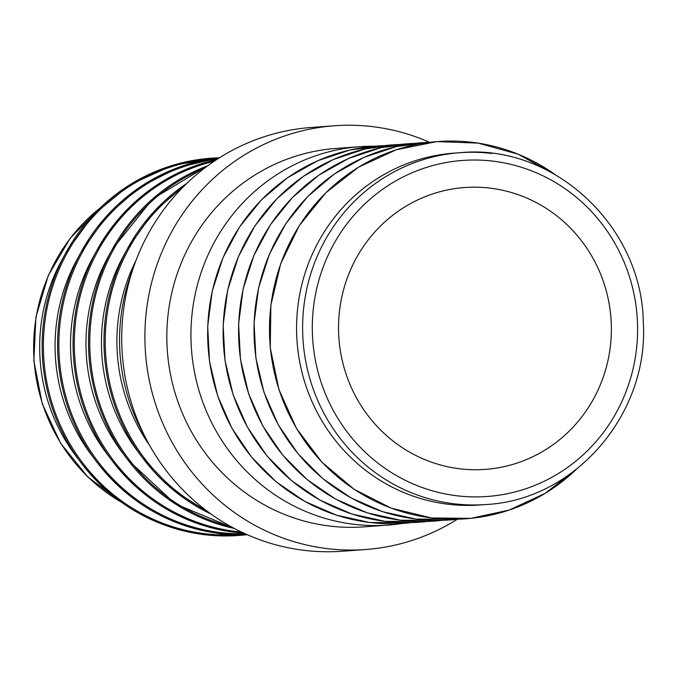 <?xml version="1.0" encoding="UTF-8"?>
<svg xmlns="http://www.w3.org/2000/svg" width="677" height="677" viewBox="0 0 677 677"><rect width="100%" height="100%" fill="white"/><g stroke="black" fill="none" stroke-linecap="round" stroke-linejoin="round"><path stroke-width="1.02" d="M246.064 534.771A189.137 182.553 -94.2 0 1 204.327 534.661A189.137 182.553 -94.2 0 1 81.198 462.975L76.103 456.23A176.384 170.249 -94.2 0 1 61.709 260.374L65.771 252.961A189.137 182.553 -94.2 0 1 218.358 157.843M485.824 504.526C574.722 500.235 649.048 414.146 643.311 322.438C642.134 225.932 552.982 143.253 459.962 152.706L453.928 153.146A176.384 170.249 85.8 0 0 296.594 324.977A176.384 170.249 85.8 0 0 447.827 504.204A176.384 170.249 85.8 0 0 479.781 504.974L485.824 504.526A176.384 170.249 -94.2 0 1 453.869 503.764A176.384 170.249 -94.2 0 1 302.636 324.528A176.384 170.249 -94.2 0 1 459.962 152.706A176.384 170.249 -94.2 0 1 491.917 153.467M429.506 142.272A212.451 205.063 85.8 0 0 334.43 125.77A212.451 205.063 85.8 0 0 144.929 332.729A212.451 205.063 85.8 0 0 327.084 548.607A212.451 205.063 85.8 0 0 365.572 549.529A212.451 205.063 85.8 0 0 457.212 519.301M334.43 125.77L311.242 127.471A212.451 205.063 85.8 0 0 121.742 334.43A212.451 205.063 85.8 0 0 303.897 550.308A212.451 205.063 85.8 0 0 342.384 551.23L365.572 549.529M459.708 468.78A141.307 136.39 85.8 0 0 485.307 469.389A141.307 136.39 85.8 0 0 610.976 318.469A141.307 136.39 85.8 0 0 464.6 187.537A141.307 136.39 85.8 0 0 338.559 325.188A141.307 136.39 85.8 0 0 459.708 468.78M219.602 157.699L177.772 167.668L139.403 187.495L106.619 216.073L81.223 251.827L77.068 259.426A176.062 169.944 85.8 0 0 91.437 454.927L96.659 461.841A189.137 182.553 -94.2 0 1 81.223 251.827A189.137 182.553 -94.2 0 1 219.56 157.724M216.572 159.637L180.209 171.966L147.18 191.879L118.924 218.51L96.684 250.693L92.521 258.292A176.062 169.944 85.8 0 0 106.89 453.793L112.12 460.707A189.137 182.553 -94.2 0 1 96.684 250.693A189.137 182.553 -94.2 0 1 216.53 159.662M207.771 165.738L152.74 198.826L112.145 249.559L107.981 257.158A176.062 169.944 85.8 0 0 122.351 452.659L127.581 459.565A189.137 182.553 -94.2 0 1 112.145 249.559A189.137 182.553 -94.2 0 1 207.737 165.763M186.75 183.425L153.391 212.223L127.598 248.417L123.442 256.016A176.062 169.944 85.8 0 0 137.812 451.517L143.033 458.431A189.137 182.553 -94.2 0 1 127.598 248.417A189.137 182.553 -94.2 0 1 186.734 183.442M132.887 269.15A189.729 183.129 85.8 0 0 145.233 437.156M136.018 260.374A176.062 169.944 85.8 0 0 149.609 445.373M374.483 146.19A189.729 183.129 85.8 0 0 360.198 146.664A189.729 183.129 85.8 0 0 191.464 349.298A189.729 183.129 85.8 0 0 388.006 525.09A189.729 183.129 85.8 0 0 402.206 523.473M388.006 525.09L363.904 526.867A189.729 183.129 -94.2 0 1 167.363 351.067A189.729 183.129 -94.2 0 1 336.097 148.432L360.198 146.664M456.78 495.759A168.48 162.624 85.8 0 0 624.016 261.864A168.48 162.624 85.8 0 0 344.06 227.768A168.48 162.624 85.8 0 0 456.78 495.759M99.781 208.296A176.384 170.249 85.8 0 0 121.378 502.19M383.817 145.673A189.137 182.553 85.8 0 0 207.788 326.458A189.137 182.553 85.8 0 0 369.845 522.492A189.137 182.553 85.8 0 0 411.506 522.61M399.278 144.54A189.137 182.553 85.8 0 0 223.249 325.324A189.137 182.553 85.8 0 0 385.306 521.358A189.137 182.553 85.8 0 0 426.967 521.476M414.739 143.406A189.137 182.553 85.8 0 0 238.71 324.181A189.137 182.553 85.8 0 0 400.759 520.224A189.137 182.553 85.8 0 0 442.428 520.342M430.191 142.272A189.137 182.553 85.8 0 0 254.163 323.047A189.137 182.553 85.8 0 0 416.22 519.081A189.137 182.553 85.8 0 0 457.88 519.208M431.681 517.947A189.137 182.553 85.8 0 0 576.389 469.322L544.943 493.465L509.222 510.06L470.845 518.362L431.604 517.973L391.331 508.199L354.164 489.319L322.007 462.289L296.501 428.499L278.958 389.69L270.267 347.834L270.868 305.082L280.727 263.59L299.361 225.509L325.798 192.784L358.692 167.084L396.358 149.727L436.86 141.603L478.174 143.118L518.142 154.204L554.717 174.302A189.137 182.553 85.8 0 0 280.837 263.607A189.137 182.553 85.8 0 0 431.681 517.947M246.369 534.762L204.369 534.678C154.144 527.764 113.093 503.866 81.198 462.975A189.137 182.553 -94.2 0 1 65.771 252.961L93.671 214.491L130.094 184.626L172.686 165.306L218.663 157.8M247.257 534.712A189.137 182.553 -94.2 0 1 219.788 533.518A189.137 182.553 -94.2 0 1 96.659 461.841C128.545 502.723 169.605 526.63 219.83 533.544L247.308 534.728M243.982 533.231A189.137 182.553 -94.2 0 1 235.241 532.384A189.137 182.553 -94.2 0 1 112.12 460.707C144.006 501.589 185.066 525.487 235.283 532.401L244.025 533.248M234.394 528.483A189.137 182.553 -94.2 0 1 127.581 459.565L175.148 503.815L234.428 528.5M211.029 514.063A189.137 182.553 -94.2 0 1 143.033 458.431L173.837 490.461L211.046 514.08M182.13 188.02A188.172 181.622 85.8 0 0 205.808 510.213M204.564 168.133A188.172 181.622 85.8 0 0 90.278 356.737A188.172 181.622 85.8 0 0 230.916 526.604M214.144 161.253A188.172 181.622 85.8 0 0 74.631 354.9A188.172 181.622 85.8 0 0 235.664 531.403A188.172 181.622 85.8 0 0 241.393 532.004M217.655 158.934A188.172 181.622 85.8 0 0 58.848 346.049A188.172 181.622 85.8 0 0 220.203 532.537A188.172 181.622 85.8 0 0 245.201 533.789M207.484 159.484A188.172 181.622 85.8 0 0 43.387 344.432A188.172 181.622 85.8 0 0 204.742 533.679A188.172 181.622 85.8 0 0 235.063 534.728M100.408 207.687L70.222 238.194L48.27 275.471L35.898 317.225L33.85 360.892L42.262 403.78L60.608 443.266L87.773 476.938L122.088 502.698M411.743 522.61L369.769 522.517L336.334 515.121L304.777 501.403L276.216 481.863L251.632 457.178L231.898 428.211L217.706 395.977L209.54 361.603L207.678 326.297L212.206 291.271L222.953 257.759L239.556 226.939L261.415 199.884L287.784 177.552L317.725 160.711L350.195 149.947L384.071 145.648M427.204 521.468L385.23 521.383L351.795 513.987L320.238 500.269L291.669 480.729L267.085 456.044L247.359 427.069L233.159 394.843L224.992 360.469L223.139 325.163L227.667 290.137L238.414 256.625L255.009 225.805L276.876 198.75L303.245 176.409L333.186 159.569L365.656 148.813L399.523 144.514M442.665 520.334L400.691 520.249L367.247 512.844L335.69 499.135L307.13 479.595L282.546 454.902L262.811 425.935L248.62 393.701L240.453 359.335L238.6 324.021L243.128 288.994L253.875 255.483L270.47 224.671L292.337 197.616L318.698 175.275L348.638 158.435L381.109 147.679L414.984 143.372M458.117 519.2L416.152 519.115L382.708 511.71L351.151 498.001L322.59 478.461L298.007 453.768L278.272 424.801L264.081 392.567L255.914 358.201L254.053 322.887L258.58 287.86L269.336 254.349L285.931 223.528L307.79 196.474L334.159 174.141L364.099 157.301L396.57 146.545L430.445 142.238"/></g></svg>
